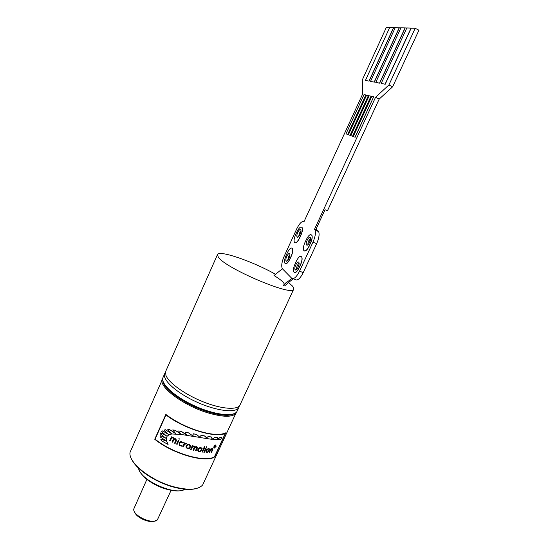 <?xml version="1.0" encoding="UTF-8"?>
<svg xmlns="http://www.w3.org/2000/svg" width="549" height="549" viewBox="0 0 549 549"><rect width="100%" height="100%" fill="white"/><g stroke="black" fill="none" stroke-linecap="round" stroke-linejoin="round"><path stroke-width="0.82" d="M171.068 490.367L157.426 519.752C153.137 525.064 132.59 515.744 133.764 509.019L146.885 479.401M134.773 512.244C136.619 518.4 152.409 524.384 155.772 520.232M406.83 27.965L381.191 83.441L385.089 84.182L411.064 28.088L406.83 27.965M381.191 83.441L385.213 84.244L411.187 28.15L415.209 28.267L418.928 30.229L392.631 86.797L388.912 84.951L415.209 28.267M282.406 268.736L282.124 268.241C281.246 265.469 281.912 261.502 284.128 256.349L296.68 228.96C299.425 223.422 301.909 220.904 304.139 221.405L362.532 94.243L362.319 79.88L386.318 27.45L389.68 27.546M393.558 27.594L368.976 81.115L365.428 80.435L389.708 27.484L395.211 27.704M399.212 27.752L374.178 82.103L370.52 81.41L395.239 27.642L400.914 27.862M405.045 27.917L400.942 27.8L375.77 82.412L379.551 83.125L405.045 27.917L406.802 28.026M365.428 80.435L368.976 81.115M393.674 27.656L369.093 81.17M370.52 81.41L374.178 82.103M399.329 27.814L374.301 82.165M375.77 82.412L379.668 83.187L405.162 27.978M292.617 278.652L293.056 278.817L284.581 285.954L283.119 285.391L291.835 278.357C294.051 279.304 296.618 276.909 299.541 271.165L312.978 242.157C315.229 236.962 315.915 232.948 315.03 230.106L314.515 229.29L315.737 229.798L325.022 209.725L327.458 210.761L379.194 99.081L375.537 97.297L388.912 84.951M379.194 99.081L392.631 86.797M284.286 284.451C284.245 282.639 280.82 279.661 274.006 275.523L282.392 268.756L291.828 278.364M375.537 97.297L314.515 229.29M347.785 134.519L346 133.839L364.049 94.572L365.826 94.984L347.785 134.519L346 133.839M350.2 135.418L348.389 134.731L366.595 95.169L368.4 95.588L350.2 135.418L348.389 134.731M355.134 137.271L373.67 96.823L371.803 96.391L353.268 136.564L355.134 137.271L353.268 136.564M352.65 136.337L371.014 96.205L369.182 95.773L350.811 135.637L352.65 136.337L350.811 135.637M309.066 246.13L310.679 242.96C312.086 239.714 312.511 237.202 311.962 235.425L311.839 235.37C310.521 233.668 308.689 235.034 306.356 239.467L304.887 242.644C303.487 245.89 303.062 248.409 303.624 250.193C304.915 251.895 306.726 250.543 309.066 246.13L310.556 242.912C311.962 239.659 312.395 237.147 311.839 235.37M309.19 246.185C307.419 249.706 305.807 251.298 304.359 250.955M301.607 227.066L302.266 227.76C302.787 229.441 302.369 231.863 301.003 235.027L299.569 238.142C297.86 241.56 296.33 243.118 294.971 242.809M291.903 248.031L292.562 248.711C293.104 250.433 292.679 252.904 291.299 256.122L289.879 259.21C287.731 263.328 286.063 264.618 284.89 263.088M301.737 257.049C302.307 258.867 301.881 261.434 300.454 264.742L298.979 267.933C296.721 272.201 294.964 273.505 293.708 271.83C293.125 270.005 293.55 267.432 294.978 264.124L296.426 260.981C298.683 256.678 300.454 255.367 301.737 257.049L301.861 257.097C302.43 258.915 302.005 261.482 300.577 264.79L299.102 267.981C296.844 272.249 295.088 273.553 293.825 271.879M365.826 94.984L347.668 134.464M368.4 95.588L350.077 135.363M355.011 137.216L373.67 96.823M352.527 136.282L371.014 96.205M288.575 282.598L291.986 285.59C293.489 287.161 294.058 288.355 293.708 289.172C293.413 297.167 225.165 268.283 218.303 257.11L217.486 254.599C218.934 249.692 253.096 261.537 275.536 274.287M284.581 285.954L285.542 285.151M217.486 254.599L165.777 371.199L165.873 375.221C168.433 382.66 184.986 394.621 203.37 401.902C221.762 409.245 237.731 410.281 240.037 404.887L293.708 289.172M292.892 278.659L295.28 279.585C297.496 280.937 300.145 278.618 303.226 272.62L316.67 243.667C318.921 238.486 319.593 234.471 318.695 231.63L316.025 229.166M310.329 240.524L308.833 243.749M298.8 265.435L297.901 267.692M300.879 234.979L299.452 238.094C297.229 242.335 295.513 243.681 294.305 242.123C293.777 240.428 294.195 238.005 295.561 234.842L296.968 231.767C299.191 227.499 300.914 226.147 302.149 227.705C302.671 229.386 302.245 231.815 300.879 234.979L301.003 235.027M300.619 229.64L300.845 229.969C301.909 232.103 297.853 239.22 296.988 236.763C296.028 234.903 299.349 228.377 300.619 229.64M298.388 236.804L300.976 230.553M289.899 254.571L287.408 260.802M286.194 261.049C287.395 262.511 290.75 255.875 289.762 253.988C288.863 251.552 284.938 258.675 286.008 260.775L286.194 261.049M286.029 255.614C284.65 258.84 284.231 261.31 284.773 263.04C285.947 264.577 287.607 263.28 289.762 259.162L291.176 256.081C292.562 252.856 292.981 250.385 292.445 248.663C291.245 247.132 289.57 248.436 287.422 252.574L286.029 255.614M310.604 238.197C308.819 240.043 307.914 242.246 307.879 244.799M306.665 245.012C307.996 246.419 311.496 239.7 310.473 237.69C309.533 235.061 305.292 242.377 306.424 244.662L306.665 245.012M296.453 269.614C296.46 267.082 297.332 264.892 299.068 263.04M295.204 269.813L295.005 269.504C293.859 267.239 297.97 259.924 298.937 262.532C299.98 264.556 296.487 271.364 295.204 269.813M165.448 372.483L164.686 373.663C161.866 379.585 176.38 392.864 196.583 401.985C216.759 411.18 236.303 413.356 238.904 407.331L239.289 405.972M238.939 407.262L237.182 411.05C234.649 417.24 215.023 415.188 194.785 405.958C174.507 396.803 160.034 383.387 163.026 377.41L164.721 373.594M177.382 396.261C186.049 402.307 195.842 407.138 206.767 410.762L213.54 412.663M234.684 413.424C230.038 416.43 220.856 415.84 207.145 411.668C185.322 404.887 162.751 388.87 162.881 380.848M162.765 378.22L162.346 378.947C157.844 386.098 182.206 404.942 206.994 412.587C223.532 417.487 233.359 417.487 236.468 412.587L236.743 411.777M236.344 412.244L202.643 484.993C197.935 489.989 188.101 490.531 173.155 486.62C149.987 480.327 127.498 461.805 130.134 452.101L162.676 378.824M165.825 414.488L165.915 414.488C175.289 421.488 186.173 426.998 198.566 431.013C211.276 434.801 220.293 435.412 225.625 432.859L225.742 432.928C217.033 438.651 183.592 428.597 165.825 414.488L154.736 439.248C172.208 453.714 205.621 463.335 214.604 456.946L225.742 432.928M165.901 414.845C183.647 428.844 216.752 438.788 225.55 433.188L214.611 456.789C205.539 463.04 172.461 453.515 155.003 439.166L165.901 414.845M165.963 414.893L155.093 439.152C172.496 453.453 205.456 462.951 214.494 456.72L225.358 433.285M197.983 451.045L197.702 450.008L198.237 448.67L200.522 447.497L201.62 447.977L202.025 448.917L200.859 451.154L199.486 451.731L198.491 451.546L197.784 449.809L199.479 447.792L200.577 447.572L201.675 448.053M185.507 432.729L185.617 432.338L188.609 432.928L193.495 436.462L186.893 435.391L185.816 433.888L185.624 432.289L188.616 432.873L193.323 436.249M200.076 437.45L193.502 436.448L192.774 435.062L193.433 433.806L196.549 434.424L200.076 437.45L199.98 436.373L201.373 435.33L204.4 435.879L205.731 436.942L206.561 438.507L206.671 437.587L208.256 436.695L211.427 437.004L212.099 439.358L200.138 437.546L200.014 436.441L201.408 435.398L204.448 435.947L205.786 437.018M185.926 446.927L186.118 445.74L187.12 444.642L188.28 444.292L189.673 444.669L190.379 445.514L190.462 446.955L189.611 448.169L188.479 448.677L186.358 447.963L185.926 446.927L186.262 445.534L187.127 444.697L188.588 444.361L189.693 444.731L190.489 445.843M178.878 438.699L179.708 439.111M206.129 447.311L206.781 446.666M213.932 448.018C213.527 446.797 214.124 445.774 215.723 444.951L216.08 445.074M178.322 440.305L178.899 440.511L177.135 444.388L176.586 444.134L178.322 440.305L178.878 440.559L177.135 444.388M171.37 433.58L171.83 433.964L169.037 434.787L166.711 433.079L164.041 430.1L165.352 429.737L171.247 433.477M186.859 435.357L181.204 434.465L171.864 433.971L167.774 429.647L169.538 429.579L175.776 433.744M203.844 452.252L205.511 448.396L206.047 448.519L204.303 452.294L203.844 452.252L205.587 448.471L206.047 448.519M168.468 434.41L169.023 434.781L167.068 436.242L165.88 435.467L161.66 431.541L162.559 430.896L168.193 434.218M184.704 443.825L185.83 443.331L186.77 443.729L184.642 444.354L183.27 446.968L182.728 446.756L184.471 442.926L185.013 443.139L184.663 443.908L185.83 443.393L186.77 443.729M182.728 446.756L184.471 442.871L185.013 443.139M167.102 436.229L166.354 438.431L165.578 438.02L160.329 433.909L160.713 432.873L166.642 435.975M167.122 436.242L166.409 438.404L166.519 441.039L168.083 444.47L161.317 440.696L160.761 439.145L166.519 441.039L160.795 437.395L160.274 436.929L160.219 435.673L166.354 438.431L166.628 441.08M166.656 441.067L168.083 444.47M160.761 439.145L165.928 440.778M160.219 435.673L164.933 437.642M204.242 448.245L204.88 448.389L204.674 448.835L204.008 448.753L202.471 452.088L202.011 452.026L203.549 448.691L202.924 448.595L203.137 448.149L203.754 448.238L204.475 446.687L204.928 446.749L204.214 448.307L204.88 448.389M202.011 452.026L203.459 448.677M202.924 448.595L203.075 448.073L203.693 448.169L204.406 446.611L204.928 446.749M176.051 433.998L172.757 429.922L174.946 430.203L180.319 433.717M179.674 443.317L179.846 444.951L182.042 445.582L181.774 446.22L179.31 445.266L179.139 443.043L181.012 441.643L183.215 442.473L183.071 443.194L181.088 442.171L179.674 443.317L179.832 445.006L182.035 445.637M179.139 443.043L179.914 442.014L181.026 441.595L183.345 442.618M206.438 438.157L207.076 437.141L208.599 436.496L211.427 437.004M209.313 452.486L210.96 448.657L211.413 448.718L211.145 449.302L212.429 448.533L212.888 449.411L211.557 452.342L212.484 449.453L212.113 449.013L211.077 449.679L209.313 452.486L211.413 448.718M211.29 448.993L212.854 448.657M211.2 452.376L212.346 449.055M217.308 439.042L220.266 437.34L221.782 437.258L220.677 439.543L212.189 439.186L214.776 437.464L217.431 437.402L217.061 439.488L220.369 437.416L221.892 437.327M171.418 436.819L171.974 437.059L171.7 437.656L173.457 437.697L174.006 438.891L175.09 438.617L176.016 439.022L176.332 440.813L175.124 443.448L174.596 443.194L175.858 440.14L175.275 439.234L174.047 439.406L172.64 442.219L172.118 441.952L173.395 438.877L173.093 438.15L172.16 437.821L171.343 438.459L170.197 440.929L169.689 440.648L171.418 436.819L171.926 437.093L171.652 437.697L173.415 437.738L173.964 438.932L175.625 438.836L176.442 440.442L175.124 443.448M174.067 439.392L172.64 442.219M171.645 438.088L170.197 440.929M212.14 439.07L215.112 437.23L217.431 437.402M192.651 446.282L193.845 445.898L194.73 446.337L194.95 447.085L196.041 446.618L197.201 446.996L197.379 447.943L196.055 450.921L195.54 450.804L196.817 447.792L196.254 447.099L195.032 447.497L193.612 450.324L193.097 450.187L194.319 447.456L193.804 446.447L192.541 446.811L191.121 449.631L190.585 449.473L192.335 445.651L192.864 445.815L192.589 446.412L193.872 445.966L194.874 446.605M194.95 446.996L196.281 446.557L197.359 447.263M195.54 450.804L196.679 447.339M193.097 450.187L194.325 446.845M190.585 449.473L192.308 445.589L192.864 445.815M180.141 433.58L181.211 434.479L179.303 432.564L178.679 430.958L181.383 431.439L186.784 435.261M206.136 452.321L205.848 450.955L206.733 449.418L208.62 448.485L209.622 449.391L208.901 451.402L207.282 452.582L206.019 452.156L206.252 450.228L208.009 448.684L209.395 448.862M207.062 452.15L206.424 450.955L208.153 449.089L208.991 449.274L209.094 450.221L207.398 452.108M207.316 452.033L207.742 451.971M207.659 451.896L208.098 451.724M208.016 451.649L208.428 451.408M208.346 451.333L208.709 451.045M182.048 431.823L186.852 435.384M181.383 431.439L182.028 431.871M178.679 430.958L181.355 431.48M179.557 433.161L180.113 433.628M178.96 432.742L179.523 433.202M178.356 432.331L178.926 432.784M177.752 431.926L178.322 432.372M177.155 431.541L177.718 431.967M176.572 431.171L177.114 431.583M176.003 430.821L176.531 431.212M175.46 430.498L175.961 430.862M174.946 430.203L175.412 430.533M172.702 429.956L174.898 430.238M164.151 434.554L167.061 436.27M163.547 434.218L164.082 434.575M162.95 433.888L163.472 434.238M162.374 433.586L162.875 433.909M161.818 433.305L162.298 433.6M161.289 433.065L161.742 433.326M160.713 432.873L161.214 433.079M166.031 432.852L168.426 434.437M165.414 432.468L165.963 432.873M164.803 432.097L165.338 432.488M164.213 431.754L164.727 432.118M163.65 431.425L164.137 431.768M163.122 431.137L163.575 431.445M162.559 430.896L163.046 431.15M168.982 434.801L167.068 436.242M170.849 433.209L171.336 433.607M170.293 432.825L170.794 433.236M169.716 432.44L170.231 432.859M169.133 432.056L169.655 432.468M168.55 431.672L169.071 432.084M167.973 431.301L168.488 431.699M167.404 430.938L167.905 431.322M166.848 430.594L167.335 430.965M166.32 430.279L166.779 430.622M165.819 429.991L166.251 430.299M165.276 429.757L165.743 430.011M175.529 433.559L176.037 434.005M174.946 433.134L175.488 433.6M174.328 432.694L174.898 433.175M173.697 432.248L174.287 432.729M173.059 431.802L173.649 432.283M172.42 431.363L173.01 431.837M171.789 430.938L172.365 431.397M171.178 430.54L171.734 430.972M170.595 430.176L171.123 430.574M170.046 429.853L170.54 430.203M169.538 429.579L169.984 429.881M167.774 429.647L169.476 429.606M216.073 446.426L214.282 448.142C213.486 447.161 214 446.124 215.826 445.026L216.073 446.426M215.922 446.454L214.405 447.902C213.733 447.078 214.165 446.193 215.709 445.266L215.922 446.454M214.103 447.792L215.826 446.378L215.915 445.301M206.843 447.064L206.287 447.421L206.698 446.632L206.843 447.064M179.695 439.138L178.974 438.589L179.715 439.097M187.525 448.121L186.845 447.655L186.564 446.454L187.264 445.294L188.527 444.889L189.638 445.438L189.913 446.618L189.213 447.778L187.95 448.204M186.543 446.859L187.14 447.929M187.127 447.867L187.511 448.059M187.936 448.142L188.382 448.176M188.369 448.108L188.815 448.025M188.801 447.963L189.213 447.778M189.748 446.989L189.913 446.618M189.892 446.557L189.933 446.2M189.92 446.131L189.837 445.788M192.781 435.124L193.447 433.861L196.569 434.492L200.117 437.519M199.411 448.348L200.611 448.094L201.456 449.082L201.037 450.31L199.568 451.237L198.827 451.1L198.313 450.201L199.411 448.348M198.779 451.024L199.177 451.216M199.122 451.141L199.568 451.237M199.513 451.161L199.96 451.141M199.905 451.072L200.364 450.942M200.31 450.866L200.735 450.654M200.673 450.585L201.037 450.31M201.208 449.83L201.414 449.48M214.899 445.692L215.455 445.747L215.441 446.234L214.748 447.449L214.982 445.932L214.131 447.531L214.94 445.774L215.421 445.74M214.131 447.531L214.81 445.781M214.748 447.449L214.789 446.653M131.643 459.177C135.864 469.004 154.743 481.871 172.777 486.86C182.611 489.578 190.462 490.133 196.329 488.521M317.96 230.621L315.771 229.715M308.902 240.503L310.103 240.997M288.458 256.589L289.549 257.021M299.397 232.769L300.529 233.229M303.226 272.62L299.541 271.165M316.67 243.667L312.978 242.157M297.517 265.133L298.718 265.613M184.958 489.234C175.275 496.124 139.789 480.025 138.595 468.208M284.478 284.3C285.837 282.708 286.907 281.836 287.697 281.699M318.695 231.63L315.03 230.106M296.988 236.763L297.887 237.127M286.008 260.775L286.907 261.132M306.424 244.662L307.426 245.074M295.005 269.504L296.007 269.895M165.448 373.382L164.686 373.663M238.609 406.569L238.904 407.331M184.574 489.44C183.181 490.085 178.02 493.263 162.195 487.869C156.04 485.433 150.659 482.386 146.061 478.728C141.148 474.089 138.691 470.719 138.691 468.62"/></g></svg>

